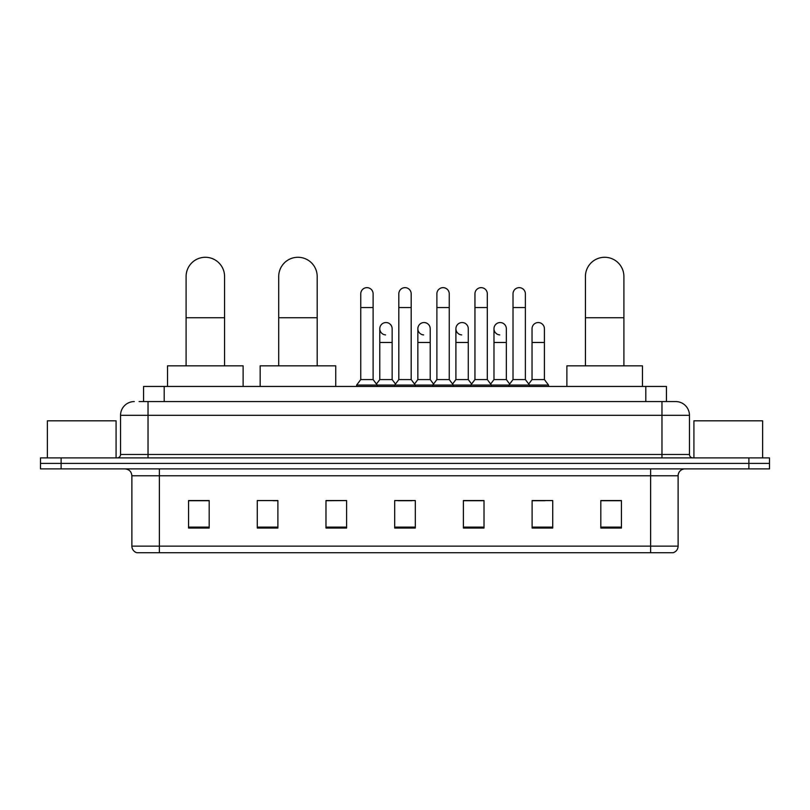 <?xml version="1.0" encoding="UTF-8"?>
<svg xmlns="http://www.w3.org/2000/svg" width="810" height="810" viewBox="0 0 810 810"><rect width="100%" height="100%" fill="white"/><g stroke="black" fill="none" stroke-linecap="round" stroke-linejoin="round"><path stroke-width="1.21" d="M143.573 401.568L143.573 386.451L666.428 386.451L666.428 401.568M139.411 401.568L675.712 401.568A13.74 13.74 0 0 1 689.452 415.307L689.452 454.471C689.634 456.536 690.788 457.68 692.894 457.903M139.097 401.568L148.027 401.568L148.027 415.307L120.548 415.307L120.548 454.471A3.432 3.432 0 0 1 117.106 457.903M134.288 401.568A13.74 13.74 0 0 0 120.548 415.307M61.114 457.903L40.5 457.903L40.5 463.401L61.114 463.401L40.5 463.401L40.5 468.899L61.114 468.899L61.114 463.401L748.885 463.401L61.114 463.401L61.114 457.903L748.885 457.903L748.885 463.401L769.5 463.401L748.885 463.401L748.885 468.899L61.114 468.899M748.885 468.899L769.5 468.899L769.5 457.903L748.885 457.903M689.452 415.307L661.972 415.307L661.972 401.568L675.712 401.568M678.122 546.132C677.929 549.423 676.279 551.62 673.171 552.724L650.633 552.724L650.633 546.132L678.122 546.132L678.122 475.774A6.875 6.875 0 0 1 684.987 468.899M650.633 552.724L136.829 552.724A6.875 6.875 0 0 1 131.878 546.132L131.878 475.774C131.473 471.592 129.185 469.304 125.013 468.899M621.432 528.059L621.432 500.57L600.817 500.57L600.817 528.059L621.432 528.059M552.724 528.059L552.724 500.57L532.109 500.57L532.109 528.059L552.724 528.059M484.015 528.059L484.015 500.57L463.401 500.57L463.401 528.059L484.015 528.059M209.182 528.059L209.182 500.57L188.568 500.57L188.568 528.059L209.182 528.059M277.891 528.059L277.891 500.57L257.276 500.57L257.276 528.059L277.891 528.059M346.599 528.059L346.599 500.57L325.984 500.57L325.984 528.059L346.599 528.059M415.307 528.059L415.307 500.57L394.693 500.57L394.693 528.059L415.307 528.059M532.109 500.712L545.1 500.712M346.599 500.57L325.984 500.712L346.599 500.57M273.213 500.712L277.891 500.712M474.255 500.712L468.97 500.712M398.125 500.712L411.875 500.712M209.182 500.712L188.568 500.712M484.015 500.712L463.401 500.712M621.432 500.712L600.817 500.712M116.083 457.903L116.083 420.805L47.375 420.805L47.375 457.903M186.097 365.837L186.097 276.514A19.238 19.238 0 0 1 205.335 257.276A19.238 19.238 0 0 1 224.572 276.514A19.238 19.238 0 0 0 205.335 257.276M224.572 365.837L224.572 276.514M243.121 386.451L243.121 365.837L167.538 365.837L167.538 386.451M278.711 365.837L278.711 276.514A19.238 19.238 0 0 1 297.948 257.276A19.238 19.238 0 0 1 317.186 276.514A19.238 19.238 0 0 0 297.948 257.276M317.186 365.837L317.186 276.514M335.745 386.451L335.745 365.837L260.162 365.837L260.162 386.451M585.428 365.837L585.428 276.514A19.238 19.238 0 0 1 604.665 257.276A19.238 19.238 0 0 1 623.903 276.514A19.238 19.238 0 0 0 604.665 257.276M623.903 365.837L623.903 276.514M642.462 386.451L642.462 365.837L566.878 365.837L566.878 386.451M360.754 307.567L373.116 307.567L373.116 379.576L360.754 379.576L360.754 293.827A6.186 6.186 0 0 1 367.325 287.661A6.186 6.186 0 0 1 373.116 293.827A6.186 6.186 0 0 0 367.325 287.661M360.754 379.576L356.633 385.074L356.633 386.451M373.116 379.576L377.237 385.074L356.633 385.074M398.814 379.576L398.814 307.567L411.186 307.567L411.186 379.576L398.814 379.576L394.693 385.074L377.237 385.074L377.237 386.451M398.814 307.567L398.814 293.827A6.186 6.186 0 0 1 405.385 287.661A6.186 6.186 0 0 1 411.186 293.827A6.186 6.186 0 0 0 405.385 287.661M411.186 379.576L415.307 385.074L394.693 385.074L394.693 386.451M436.884 379.576L436.884 307.567L449.246 307.567L449.246 379.576L436.884 379.576L432.763 385.074L415.307 385.074L415.307 386.451M436.884 307.567L436.884 293.827A6.186 6.186 0 0 1 443.455 287.661A6.186 6.186 0 0 1 449.246 293.827A6.186 6.186 0 0 0 443.455 287.661M449.246 379.576L453.367 385.074L432.763 385.074L432.763 386.451M474.943 379.576L474.943 307.567L487.316 307.567L487.316 379.576L474.943 379.576L470.823 385.074L453.367 385.074L453.367 386.451M474.943 307.567L474.943 293.827A6.186 6.186 0 0 1 481.515 287.661A6.186 6.186 0 0 1 487.316 293.827A6.186 6.186 0 0 0 481.515 287.661M487.316 379.576L491.437 385.074L470.823 385.074L470.823 386.451M513.014 379.576L513.014 307.567L525.376 307.567L525.376 379.576L513.014 379.576L508.893 385.074L491.437 385.074L491.437 386.451M513.014 307.567L513.014 293.827A6.186 6.186 0 0 1 519.585 287.661A6.186 6.186 0 0 1 525.376 293.827A6.186 6.186 0 0 0 519.585 287.661M525.376 379.576L529.497 385.074L508.893 385.074L508.893 386.451M544.411 379.576L544.411 342.478L532.038 342.478L532.038 379.576L544.411 379.576L548.532 385.074L529.497 385.074L529.497 386.451M385.58 334.905A6.186 6.186 0 0 1 379.789 328.728A6.186 6.186 0 0 1 386.36 322.562A6.186 6.186 0 0 1 392.151 328.728L392.151 342.478L379.789 342.478L379.789 328.728M392.151 342.478L392.151 379.576L379.789 379.576L379.789 342.478M379.789 379.576L376.447 384.021M392.151 379.576L395.483 384.021M423.64 334.905A6.186 6.186 0 0 1 417.849 328.728A6.186 6.186 0 0 1 424.42 322.562A6.186 6.186 0 0 1 430.211 328.728L430.211 342.478L417.849 342.478L417.849 328.728M430.211 342.478L430.211 379.576L417.849 379.576L417.849 342.478M417.849 379.576L414.517 384.021M430.211 379.576L433.552 384.021M461.71 334.905A6.186 6.186 0 0 1 455.908 328.728A6.186 6.186 0 0 1 462.49 322.562A6.186 6.186 0 0 1 468.281 328.728L468.281 342.478L455.908 342.478L455.908 328.728M468.281 342.478L468.281 379.576L455.908 379.576L455.908 342.478M455.908 379.576L452.577 384.021M468.281 379.576L471.612 384.021M499.77 334.905A6.186 6.186 0 0 1 493.978 328.728A6.186 6.186 0 0 1 500.55 322.562A6.186 6.186 0 0 1 506.341 328.728L506.341 342.478L493.978 342.478L493.978 328.728M506.341 342.478L506.341 379.576L493.978 379.576L493.978 342.478M493.978 379.576L490.647 384.021M506.341 379.576L509.682 384.021M532.038 342.478L532.038 328.728A6.186 6.186 0 0 1 538.62 322.562A6.186 6.186 0 0 1 544.411 328.728L544.411 342.478M532.038 379.576L528.707 384.021M548.532 385.074L548.532 386.451M762.625 457.903L762.625 420.805L693.917 420.805L693.917 457.903M164.187 401.568L164.187 386.451M645.813 401.568L645.813 386.451M148.027 457.903L148.027 454.471L689.452 454.471M120.548 454.471L148.027 454.471L148.027 415.307L661.972 415.307L661.972 457.903M650.633 468.899L650.633 475.774L131.878 475.774M678.122 475.774L650.633 475.774L650.633 546.132L159.368 546.132L159.368 552.724M131.878 546.132L159.368 546.132L159.368 468.899M415.307 527.097L394.693 527.097M346.599 527.097L325.984 527.097M277.891 527.097L257.276 527.097M209.182 527.097L188.568 527.097M484.015 527.097L463.401 527.097M552.724 527.097L532.109 527.097M621.432 527.097L600.817 527.097M186.097 317.743L224.572 317.743M278.711 317.743L317.186 317.743M585.428 317.743L623.903 317.743M373.116 307.567L373.116 293.827M411.186 307.567L411.186 293.827M449.246 307.567L449.246 293.827M487.316 307.567L487.316 293.827M525.376 307.567L525.376 293.827"/></g></svg>
